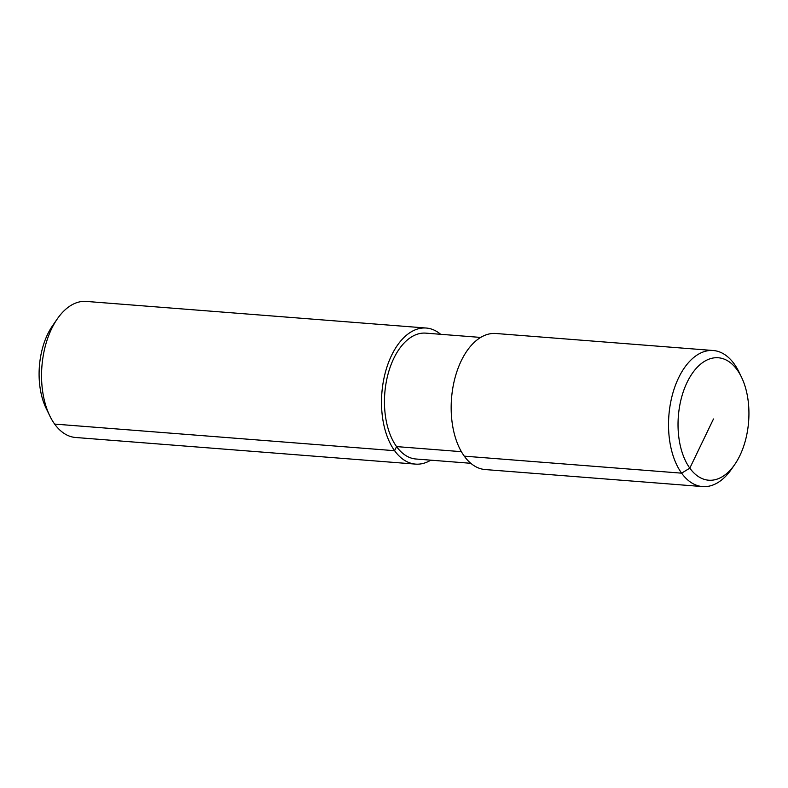 <?xml version="1.0" encoding="UTF-8"?>
<svg xmlns="http://www.w3.org/2000/svg" width="788" height="788" viewBox="0 0 788 788"><rect width="100%" height="100%" fill="white"/><g stroke="black" fill="none" stroke-linecap="round" stroke-linejoin="round"><path stroke-width="1.18" d="M480.65 337.431L425.815 333.137A63.129 36.209 94.5 0 0 387.824 374.921A63.129 36.209 94.5 0 0 396.571 446.599A63.129 36.209 94.5 0 0 415.966 459.01L470.8 463.295M440.65 334.299A68.241 39.144 94.5 0 0 426.219 328.035L86.256 301.42A68.241 39.144 94.5 0 0 57.406 318.746A68.241 39.144 94.5 0 0 49.802 415.887A68.241 39.144 94.5 0 0 54.638 424.082A68.241 39.144 94.5 0 0 75.599 437.488L415.562 464.112A68.241 39.144 94.5 0 0 430.79 460.162M426.219 328.035A68.241 39.144 94.5 0 0 385.145 373.207A68.241 39.144 94.5 0 0 394.601 450.697A68.241 39.144 94.5 0 0 415.562 464.112M57.406 318.746L52.579 325.7A58.007 33.273 94.5 0 0 46.108 408.273L49.802 415.887M741.498 377.186L739.036 372.113A68.241 39.144 94.5 0 0 734.199 363.918A68.241 39.144 94.5 0 0 713.229 350.512A68.241 39.144 94.5 0 0 672.164 395.674A68.241 39.144 94.5 0 0 681.62 473.164A68.241 39.144 94.5 0 0 702.581 486.58A68.241 39.144 94.5 0 0 731.431 469.254L734.652 464.624A61.415 35.233 94.5 0 0 741.498 377.186A61.415 35.233 94.5 0 0 737.135 369.818A61.415 35.233 94.5 0 0 687.087 382.377A61.415 35.233 94.5 0 0 689.815 468.141A61.415 35.233 94.5 0 0 734.652 464.624M713.229 350.512L495.879 333.491A68.241 39.144 94.5 0 0 454.804 378.654A68.241 39.144 94.5 0 0 464.27 456.154A68.241 39.144 94.5 0 0 485.231 469.559L702.581 486.58M461.384 451.672L396.571 446.599L394.601 450.697L54.638 424.082M713.475 418.98L689.815 468.141L681.62 473.164L464.27 456.154"/></g></svg>
